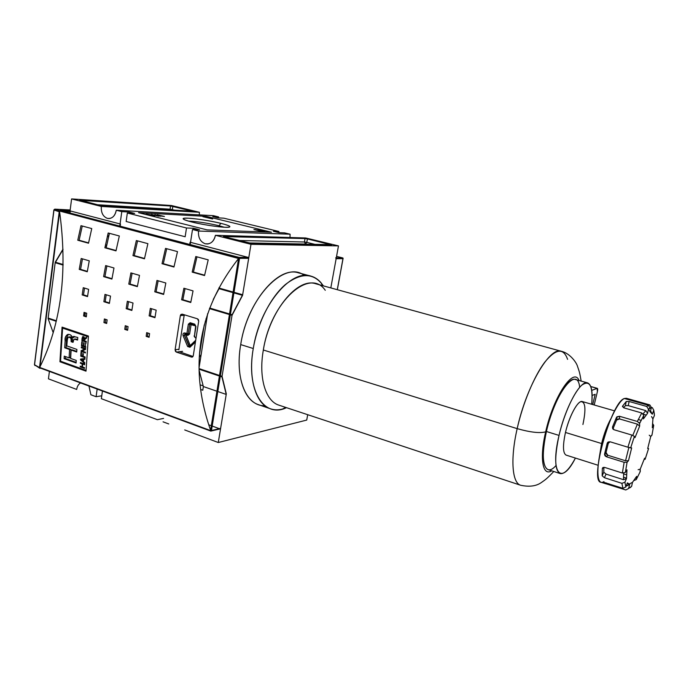 <?xml version="1.0" encoding="UTF-8"?>
<svg xmlns="http://www.w3.org/2000/svg" width="689" height="689" viewBox="0 0 689 689"><rect width="100%" height="100%" fill="white"/><g stroke="black" fill="none" stroke-linecap="round" stroke-linejoin="round"><path stroke-width="1.03" d="M90.879 394.754L96.098 396.718L97.158 389.07L96.098 396.718L101.765 395.787L96.098 396.718L90.879 394.754L88.967 386.038L90.879 394.754M101.361 398.69L157.376 419.687L163.577 418.412L157.376 419.687L101.361 398.69L102.437 391.016L101.361 398.69M163.052 421.823L168.771 423.959L163.052 421.823M306.726 420.075L307.707 414.7L306.726 420.075L218.284 442.519L226.216 394.427L218.284 442.519L306.726 420.075M184.704 429.936L218.284 442.519L184.704 429.936M200.732 389.526L202.773 390.232L203.358 386.546L202.773 390.232L200.732 389.526M203.358 386.546L216.932 391.231L203.358 386.546L199.147 370.286L203.358 386.546M217.819 391.533L226.216 394.427L221.961 376.892L226.216 394.427L217.819 391.533M48.445 378.847L76.686 389.44C77.168 386.331 78.477 384.169 80.613 382.946C78.477 384.169 77.168 386.331 76.686 389.44L48.445 378.847L49.401 371.405L48.445 378.847M61.243 337.532L61.821 337.731L61.243 337.532M65.309 338.936L66.583 339.376L65.309 338.936M71.182 340.96L72.483 341.408L71.182 340.96M73.008 341.744L72.931 342.304L73.008 341.744M199.526 229.764L193.549 228.266L193.351 229.549L193.549 228.266L186.495 227.99L185.16 236.749L126.147 221.488L185.16 236.749L186.495 227.99L193.549 228.266L199.526 229.764L192.498 229.515L198.544 231.048L290.095 234.2L290.009 237.507L290.095 234.2L284.488 232.848L290.095 234.2L198.544 231.048C198.053 237.584 200.301 241.839 205.279 243.794L207.561 244.001C211.712 243.338 214.331 240.444 215.416 235.311L250.985 244.311L338.471 245.895L250.985 244.311L242.562 295.357L232.038 315.312L221.961 376.892L220.299 376.332L221.961 376.892L232.038 315.312L230.341 314.813L232.038 315.312L242.562 295.357L250.985 244.311L215.416 235.311L305.692 237.972L338.471 245.895L305.692 237.972L215.416 235.311C213.866 241.658 210.489 244.492 205.279 243.794C200.301 241.839 198.053 237.584 198.544 231.048L192.498 229.515L190.19 244.561L192.498 229.515L199.526 229.764M129.153 212.023L134.674 213.418L127.336 213.03L186.495 227.99L127.336 213.03L126.147 221.488L127.336 213.03L134.674 213.418L129.153 212.023L121.789 211.626L119.783 226.087L121.789 211.626L129.153 212.023M86.513 295.796L86.452 296.253L86.513 295.796M84.282 312.453L83.8 316.018L84.282 312.453M278.967 232.641L284.488 232.848L278.967 232.641L273.369 231.289L278.916 231.495L278.726 232.589L278.916 231.495L223.796 218.18L278.916 231.495L273.369 231.289L278.967 232.641M217.982 217.862L223.796 218.18L217.982 217.862L212.763 216.604L217.982 217.862M212.763 216.604L218.602 216.923L218.447 217.888L218.602 216.923L213.444 215.674L218.602 216.923L212.763 216.604M213.444 215.674L116.277 210.231L121.789 211.626L116.277 210.231C115.287 215.347 112.85 218.12 108.957 218.568L107.398 218.387C102.971 216.613 100.947 212.634 101.326 206.442C100.947 212.634 102.971 216.613 107.398 218.387C112.006 218.964 114.968 216.243 116.277 210.231L213.444 215.674M253.914 229.532L260.976 231.254L253.914 229.532M162.768 216.07L160.115 215.933L157.213 214.77L164.447 216.484L160.115 215.933L157.213 214.77L162.768 216.07M151.365 214.443L158.659 216.191L151.365 214.443M220.893 223.348C207.131 219.886 183.472 216.889 183.145 218.637C182.929 219.36 185.823 220.489 191.826 222.004C204.194 225.157 225.587 228.085 229.17 227.172C231.349 226.56 228.584 225.286 220.893 223.348C231.082 226.009 232.529 227.318 225.234 227.284C215.269 226.621 204.133 224.864 191.826 222.004C181.698 219.283 180.578 218.017 188.45 218.198C198.346 218.921 209.155 220.635 220.893 223.348L219.016 225.716C207.217 223.003 197.002 221.462 188.364 221.083C197.002 221.462 207.217 223.003 219.016 225.716L224.364 227.241M153.742 215.648L147.859 214.951L145.87 214.21L146.74 214.184L150.77 214.796L146.878 214.4L148.445 214.968L154.81 215.795L147.859 214.951C145.749 214.425 145.37 214.176 146.74 214.184L153.742 215.648M154.853 214.632L160.356 216.277L154.853 214.632M202.885 216.682L212.643 218.973L202.885 216.682M256.98 229.98L262.449 231.315L254.887 229.575L262.914 231.004L257.979 229.695L265.007 231.409L254.887 229.575L262.914 231.004L257.979 229.695L265.007 231.409L256.98 229.98M72.534 340.194L71.578 337.464L72.534 340.194M48.092 318.568L56.248 321.307L48.092 318.568L53.225 332.718L48.092 318.568L55.18 262.716L63.121 265.076L55.18 262.716L48.092 318.568M63.009 249.556L55.18 262.716L63.009 249.556M69.787 212.961L71.596 198.923L101.326 206.442L199.405 212.281L199.31 214.882L199.405 212.281L171.415 205.52L199.405 212.281L101.326 206.442L71.596 198.923L171.415 205.52L71.596 198.923L69.787 212.961L70.571 211.032L120.489 224.054L70.571 211.032L69.787 212.961M107.854 235.586L108.81 236.008L107.854 235.586L108.664 236.672L107.363 236.534L108.431 236.603M106.45 246.671L105.236 246.111L106.45 246.671M106.7 245.473L105.572 244.569L106.7 245.473M79.803 200.31L100.913 205.641L79.803 200.068L170.545 206.002L79.803 200.31M170.545 206.002L192.765 211.196L172.81 206.364L172.336 209.559L172.81 206.364L170.545 206.002L170.071 209.198L97.338 204.736L170.071 209.198L170.545 206.002M192.765 211.196L103.539 206.063L192.765 211.196M103.539 206.063L100.913 205.641L103.539 206.063M330.815 287.916L338.471 245.895L330.815 287.916L336.146 258.694L335.672 257.858L336.146 258.694L330.815 287.916M330.772 244.595L307.406 238.937L331.573 244.914L251.39 243.381L330.772 244.595M251.39 243.381L223.408 236.585L251.39 243.381M223.408 236.585L305.029 238.566L223.408 236.585M305.029 238.566L307.406 238.937L306.803 242.364L307.406 238.937L305.029 238.566L304.435 241.994L238.816 240.478L304.435 241.994L305.572 244.061L307.208 244.466L248.505 242.924L305.572 244.061L306.803 242.364L304.435 241.994L305.029 238.566M199.121 369.226L219.403 376.039L199.121 369.226M207.656 313.624L199.087 367.599L207.656 313.624M209.465 308.603L229.437 314.537L209.465 308.603M213.245 299.474L219.033 288.674L233.003 292.636L219.033 288.674L213.245 299.474M233.916 292.903L242.562 295.357L233.916 292.903M219.24 287.382L219.033 288.674L219.24 287.382M178.856 349.848L184.084 315.881L178.856 349.848M179.364 351.726L193.006 356.471L179.364 351.726M184.54 314.856L184.084 315.881L184.54 314.856M146.679 214.623L146.74 214.184L146.679 214.623M159.994 215.752L161.286 215.821L158.806 215.201L161.286 215.821L159.994 215.752M343.088 258.418L337.266 289.69L342.958 258.676L336.146 258.694L342.958 258.676L343.122 258.186L336.292 257.858L343.122 258.186L337.343 289.716M60.537 361.2L62.587 328.102L87.753 336.628L62.587 328.102L60.537 361.2L85.445 370.174L60.537 361.2M81.466 345.878L85.798 347.377L81.466 345.878L81.784 341.778L81.466 345.878L82.801 345.577L81.466 345.878M82.292 341.951L81.784 341.778L82.292 341.951L82.025 345.31L82.292 341.951M83.378 345.775L82.025 345.31L83.378 345.775L83.619 342.64L83.378 345.775L83.894 345.723L83.378 345.775M84.127 342.812L83.619 342.64L84.127 342.812L83.877 345.947L84.127 342.812M85.341 346.455L83.877 345.947L85.341 346.455L85.617 343.019L85.341 346.455M86.125 343.191L85.617 343.019L86.125 343.191M83.154 356.273L83.326 353.681L82.818 353.509L82.654 356.092L81.311 355.627L81.5 352.665L80.992 352.484L80.759 356.187L85.074 357.703L80.759 356.187L80.992 352.484L81.5 352.665L81.311 355.627L82.654 356.092L82.818 353.509L83.326 353.681L83.154 356.273L85.126 356.962L83.154 356.273M82.516 366.944L82.654 364.076L84.669 364.8L82.654 364.076L82.516 366.944L84.532 367.668L82.516 366.944M84.497 368.4L84.532 367.668L84.497 368.4L80.191 366.858L84.497 368.4M80.225 366.117L80.191 366.858L80.225 366.117L82.017 366.763L80.225 366.117M82.155 363.895L82.017 366.763L82.155 363.895L80.363 363.258L83.472 363.732L80.363 363.258L80.406 362.526L80.363 363.258L81.698 362.982L83.472 363.732L82.155 363.895M84.713 364.059L80.406 362.526L84.713 364.059M64.697 347.79L66.032 347.652L66.48 340.719C66.351 337.799 67.091 335.707 68.693 334.423C67.091 335.707 66.351 337.799 66.48 340.719L66.032 347.652L70.907 349.357L70.442 357.72L69.107 357.875L69.572 349.495L64.697 347.79L65.145 340.84C64.981 337.713 65.817 335.586 67.668 334.449C69.813 334.096 71.398 335.155 72.431 337.601L73.508 336.456L77.797 337.464L77.581 340.073L74.05 339.083L73.034 342.347L71.148 341.692L71.225 339.91C70.924 337.774 69.916 336.818 68.177 337.042L67.169 340.28L66.781 345.887L76.892 349.418L76.72 352.01L71.122 350.046L70.657 358.426L76.238 360.416L76.109 362.982L64.129 358.693L64.249 356.144L69.107 357.875L69.572 349.495L64.697 347.79L65.145 340.84C64.043 334.837 70.235 331.736 72.431 337.601L72.758 336.818M80.544 359.891L84.747 363.473L80.544 359.891L80.587 359.047L80.544 359.891L81.276 359.804L80.544 359.891M85.023 358.521L80.587 359.047L85.023 358.521M83.653 359.408L84.98 359.296L83.653 359.408L83.524 361.673L83.653 359.408L84.98 359.253L83.653 359.408M84.781 362.698L83.524 361.673L84.781 362.698M82.069 351.037L85.643 349.366L82.069 351.037L85.436 352.217L82.069 351.037M81.061 351.45L85.384 352.957L81.061 351.45L81.121 350.658L81.061 351.45L82.387 351.304L81.061 351.45M84.695 348.987L81.121 350.658L84.695 348.987L81.319 347.807L84.695 348.987M81.371 347.067L81.319 347.807L81.371 347.067L85.703 348.565L81.371 347.067M84.437 339.875L86.573 338.058L86.65 337.197L84.523 338.557L82.93 336.533L82.086 338.17L81.879 340.659L86.22 342.14L81.879 340.659L82.568 336.714L83.912 336.843L84.523 338.557L86.65 337.197L86.573 338.058L84.644 339.134L84.359 340.736L84.437 339.875M86.28 341.391L84.359 340.736L86.28 341.391M226.311 393.858L220.618 428.369L220.067 428.911L220.618 428.369L226.311 393.858L222.056 376.306L226.311 393.858M208.793 424.812L211.308 425.733L208.793 424.812M212.186 426.052L219.317 428.67L212.186 426.052M200.154 384.841L203.195 385.892L200.154 384.841M120.196 226.19L120.489 224.054L120.196 226.19M190.086 242.227L189.742 244.44L190.086 242.227L248.161 257.385L248.677 258.341L242.666 294.754L232.133 314.709L222.056 376.306L232.133 314.709L242.666 294.754L248.677 258.341L248.161 257.385L190.086 242.227M218.895 288.019L233.097 292.041L218.895 288.019M234.019 292.308L242.666 294.754L234.019 292.308M59.538 210.782L39.678 367.616L210.903 431.03L211.454 430.522L239.557 258.358L239.083 257.385L238.79 258.142L59.538 211.023L39.729 367.444L210.662 430.608L238.575 258.487C198.019 310.222 188.683 367.461 210.576 430.22L238.575 258.487L239.169 257.789L239.557 258.358L211.454 430.522L220.618 428.369L210.903 431.03L210.576 430.22C188.683 367.461 198.019 310.222 238.575 258.487L59.538 211.023L60.382 210.498L59.555 210.619L59.555 211.385C67.815 271.776 61.243 323.701 39.824 367.159C61.243 323.701 67.815 271.776 59.555 211.385L39.661 367.711L210.765 431.03M88.433 336.034L86.004 371.164L59.934 361.759L62.07 327.12L88.433 336.034L86.004 371.164L59.934 361.759L62.07 327.12L88.433 336.034M149.074 337.309L146.18 336.361L146.671 332.649L149.573 333.588L149.074 337.309L146.18 336.361L146.671 332.649L149.573 333.588L149.074 337.309M86.297 316.837L83.619 315.958L84.049 312.375L86.728 313.245L86.297 316.837L83.619 315.958L84.049 312.375L86.728 313.245L86.297 316.837M106.674 323.486L103.927 322.581L104.383 318.964L107.131 319.851L106.674 323.486L103.927 322.581L104.383 318.964L107.131 319.851L106.674 323.486M154.965 317.689L149.125 315.863L150.331 308.353L156.179 310.162L154.965 317.689L149.125 315.863L150.331 308.353L156.179 310.162L154.965 317.689M87.546 296.597L82.18 294.918L83.248 287.692L88.623 289.346L87.546 296.597L82.18 294.918L83.248 287.692L88.623 289.346L87.546 296.597M109.387 303.427L103.875 301.704L104.986 294.384L110.516 296.089L109.387 303.427L103.875 301.704L104.986 294.384L110.516 296.089L109.387 303.427M190.758 302.505L181.612 299.793L183.885 288.235L193.049 290.887L190.758 302.505L181.612 299.793L183.885 288.235L193.049 290.887L190.758 302.505M163.62 294.444L154.767 291.817L156.963 280.432L165.834 283.007L163.62 294.444L154.767 291.817L156.963 280.432L165.834 283.007L163.62 294.444M87.27 271.767L79.226 269.373L81.199 258.487L89.26 260.821L87.27 271.767L79.226 269.373L81.199 258.487L89.26 260.821L87.27 271.767M111.919 279.088L103.617 276.616L105.658 265.575L113.978 267.987L111.919 279.088L103.617 276.616L105.658 265.575L113.978 267.987L111.919 279.088M204.547 275.548L192.179 272.103L195.788 256.523L208.207 259.856L204.547 275.548L192.179 272.103L195.788 256.523L208.207 259.856L204.547 275.548M173.955 267.022L162.027 263.698L165.524 248.393L177.495 251.606L173.955 267.022L162.027 263.698L165.524 248.393L177.495 251.606L173.955 267.022M88.511 243.217L77.779 240.228L80.983 225.673L91.749 228.567L88.511 243.217L77.779 240.228L80.983 225.673L91.749 228.567L88.511 243.217M115.993 250.874L104.883 247.782L108.182 232.985L119.326 235.974L115.993 250.874L104.883 247.782L108.182 232.985L119.326 235.974L115.993 250.874M127.594 330.307L124.778 329.385L125.252 325.716L128.068 326.629L127.594 330.307L124.778 329.385L125.252 325.716L128.068 326.629L127.594 330.307M131.857 310.455L126.182 308.681L127.336 301.274L133.02 303.022L131.857 310.455L126.182 308.681L127.336 301.274L133.02 303.022L131.857 310.455M137.352 286.641L128.783 284.101L130.901 272.887L139.497 275.376L137.352 286.641L128.783 284.101L130.901 272.887L139.497 275.376L137.352 286.641M144.457 258.806L132.943 255.602L136.344 240.547L147.894 243.656L144.457 258.806L132.943 255.602L136.344 240.547L147.894 243.656L144.457 258.806M180.346 315.588L175.109 349.728L180.346 315.588L182.189 314.141L197.493 318.818L182.189 314.141L180.88 314.494L180.346 315.588L184.264 315.295L180.346 315.588M197.493 318.818L198.69 321.22L193.273 355.696L198.69 321.22L198.38 319.532L197.493 318.818M193.273 355.696L192.257 357.091L191.49 357.083L176.358 352.096L191.49 357.083L192.567 356.945L191.49 357.083L192.774 356.773L193.273 355.696M176.358 352.096L175.109 349.728L178.942 349.271L175.109 349.728L175.48 351.381L176.358 352.096L182.628 351.33L176.358 352.096M55.249 262.173L63.13 264.516L55.249 262.173L48.152 318.042L56.369 320.79L48.152 318.042L55.249 262.173L63 249.151L55.249 262.173M79.235 269.296L87.279 271.69L79.235 269.296M103.626 276.547L111.928 279.011L103.626 276.547M128.8 284.023L137.369 286.564L128.8 284.023M154.784 291.74L163.637 294.367L154.784 291.74M181.629 299.715L190.775 302.428L181.629 299.715M209.68 308.043L229.532 313.943L209.68 308.043M230.445 314.21L232.133 314.709L230.445 314.21M199.104 368.615L219.507 375.453L199.104 368.615M220.394 375.755L222.056 376.306L220.394 375.755M204.245 324.932L199.422 354.895L204.245 324.932M134.252 255.602L137.576 240.883L134.252 255.602L144.526 258.461L132.943 255.602M130.083 284.057L132.124 273.24L130.083 284.057L137.43 286.236L128.783 284.101M127.474 308.603L128.567 301.653L127.474 308.603L131.926 309.99L126.182 308.681M126.07 329.273L126.475 326.112L126.07 329.273L127.663 329.79L124.778 329.385M106.201 247.79L109.43 233.321L106.201 247.79L116.062 250.538L104.883 247.782M79.123 240.254L82.258 226.018L79.123 240.254L88.58 242.89L77.779 240.228M163.302 263.689L166.729 248.712L163.302 263.689L174.033 266.677L162.027 263.698M193.428 272.077L196.959 256.833L193.428 272.077L204.633 275.195L192.179 272.103M104.935 276.59L106.907 265.928L104.935 276.59L111.988 278.683L103.617 276.616M80.561 269.356L82.465 258.849L80.561 269.356L87.339 271.371L79.226 269.373M156.05 291.766L158.16 280.785L156.05 291.766L163.698 294.031L154.767 291.817M182.869 299.724L185.057 288.579L182.869 299.724L190.836 302.083L181.612 299.793M105.184 301.636L106.227 294.771L105.184 301.636L109.456 302.971L103.875 301.704M83.507 294.858L84.514 288.08L83.507 294.858L87.615 296.141L82.18 294.918M150.409 315.769L151.537 308.724L150.409 315.769L155.042 317.216L149.125 315.863M105.245 322.486L105.632 319.36L105.245 322.486L106.743 322.969L103.927 322.581M84.945 315.872L85.315 312.789L84.945 315.872L86.358 316.329L83.619 315.958M147.455 336.241L147.885 333.045L147.455 336.241L149.143 336.783L146.18 336.361M63.922 327.998L62.587 328.102L63.922 327.998L88.407 336.275L63.922 327.998M61.269 361.604L86.03 370.527L61.278 361.467L59.934 361.759M63.362 327.559L63.319 328.042L63.362 327.559M73.766 337.481L73.525 336.456L73.766 337.481L72.431 337.601L73.766 337.481L74.498 336.447M66.032 347.652L70.907 349.357L70.442 357.72L69.141 357.255L70.442 357.72L69.107 357.875L64.249 356.144L64.129 358.693L76.109 362.982L76.238 360.416L70.657 358.426L71.122 350.046L72.457 349.9L76.755 351.407L72.457 349.9L71.122 350.046L76.72 352.01L76.892 349.418L66.781 345.887L67.522 337.731L68.409 337.016L70.778 338.041M65.464 358.538L65.55 356.609L65.464 358.538L76.143 362.354L65.464 358.538L64.129 358.693M72.423 350.494L72.457 349.9L72.423 350.494M69.71 336.904L69.511 336.921C71.251 336.697 72.259 337.653 72.552 339.78L72.483 341.563L73.094 341.778L71.148 341.692L71.027 338.445M75.48 338.954L77.624 339.505L74.007 339.1L73.034 342.347L71.148 341.692M83.98 363.913L82.654 364.076L83.98 363.913M84.523 367.771L81.517 366.686L80.191 366.858L81.526 366.582L84.523 367.771M82.525 366.694L82.017 366.763L82.525 366.694M81.879 359.529L81.913 358.891L81.879 359.529M81.81 360.218L81.018 359.624L83.136 359.451L83.033 361.269L81.018 359.624L83.136 359.451L83.033 361.269L81.81 360.218M83.55 361.208L83.033 361.269L83.55 361.208M84.454 359.313L81.922 359.572L84.463 359.296M85.117 357.1L80.759 356.187L82.094 355.903L85.117 357.1M83.171 356.041L82.654 356.092L83.171 356.041M85.427 352.363L82.387 351.304L85.427 352.363M82.413 350.873L81.121 350.658L85.669 349.004L82.413 350.873M85.694 348.729L81.319 347.807L82.654 347.514L85.694 348.729M85.841 346.8L82.783 345.74L85.841 346.8M86.263 341.58L81.879 340.659L83.214 340.349L86.263 341.58M85.763 338.437L84.523 338.557L85.763 338.437M85.858 338.394L84.764 338.178L86.607 337.696L85.858 338.394M82.594 338.299L83.395 337.326L83.851 340.564L82.447 340.082L82.594 338.299L83.016 337.334L84.23 337.248L83.395 337.326L83.998 338.256L83.851 340.564L82.447 340.082L82.594 338.299M84.377 340.512L83.851 340.564L84.377 340.512M84.928 338.876L83.989 338.962L84.928 338.876M40.858 368.245L39.506 367.582L39.798 368.296L40.858 368.245M39.755 368.271L34.553 364.765L39.506 367.582L59.487 211.187L59.22 211.79L53.983 209.981L54.905 209.163L70.166 209.981L54.905 209.163L53.983 209.981L34.553 364.765L39.506 367.582L59.22 211.79L53.983 209.981L34.553 364.765L35.251 365.592M613.167 428.282L616.586 420.066L613.176 428.308L612.495 426.991L616.474 417.379L612.495 426.991L613.176 428.308M608.335 441.907L607.974 443.328M630.797 399.534L649.822 404.917L626.396 398.285L624.372 398.509C611.246 401.868 589.052 481.637 600.946 482.3L606.001 483.781L603.797 482.567L605.192 483.678M651.475 407.397L652.311 407.63L653.758 410.231L652.311 407.63L651.475 407.397M638.247 419.523L641.097 420.35L638.247 419.523M623.45 477.158L626.49 478.132M608.654 484.401L625.776 489.965L606.001 483.781L606.242 482.911L606.001 483.781L608.654 484.401L608.835 483.756L608.654 484.401M603.848 482.412L622.925 488.32L621.891 483.334L604.408 477.701L621.891 483.334L624.906 482.231L626.516 478.588L624.906 482.222L621.891 483.334L622.925 488.32L625.853 486.968L622.925 488.32L604.046 482.378M604.408 477.701L602.16 475.789L602.35 468.451L602.16 475.789L603.805 472.189L606.044 474.11L623.511 479.699L623.657 473.214L623.511 479.699L626.516 478.597L626.956 469.82L625.379 472.439L622.365 473.033L624.139 462.302L606.363 456.755L624.139 462.302L627.085 462.241L628.48 460.717L627.085 462.233L624.139 462.302L622.365 473.033L625.379 472.43L627.085 462.233L625.379 472.43L626.956 469.82L626.516 478.588L623.511 479.699L606.044 474.11L604.408 477.701L602.16 475.789L603.805 472.189L606.044 474.11L604.408 477.701M602.35 468.451L604.701 467.435L622.365 473.033L604.701 467.435L602.927 467.538L602.35 468.451M606.363 456.755L604.58 453.999L607.198 443.285L604.58 453.999L606.044 452.518L607.819 455.265L625.543 460.777L628.85 447.48L625.543 460.777L628.48 460.717L631.667 447.945L627.894 447.204L631.822 435.043L613.942 429.721L631.822 435.043L634.388 436.361L634.991 437.653L634.388 436.37L631.822 435.043L627.894 447.204L630.659 447.91L634.388 436.37L630.659 447.91L631.667 447.945L628.48 460.717L625.543 460.777L607.819 455.265L606.363 456.755L605.071 455.877L604.537 454.473L606.044 452.518L606.26 453.965L607.819 455.265L606.363 456.755M607.198 443.285L607.526 442.605L610.032 441.77L627.894 447.204L610.032 441.77L608.292 443.346L606.044 452.518L608.292 443.346L607.198 443.285L608.068 442.071L610.032 441.77L608.292 443.346L607.198 443.285M613.942 429.721L612.495 426.991L612.728 428.851L613.942 429.721M616.474 417.379L619.497 416.277L637.334 421.453L641.76 412.978L624.01 407.905L641.76 412.978L643.793 415.389L643.371 418.929L643.793 415.389L641.76 412.978L637.334 421.453L639.599 423.459L637.334 421.453L619.497 416.277L619.6 418.955L637.377 424.148L639.642 426.138L639.599 423.459L643.793 415.389L639.599 423.459L639.642 426.138L637.377 424.148L619.6 418.955L616.586 420.066L616.87 416.828L619.497 416.277L619.6 418.955L618.05 418.929L616.586 420.066L616.474 417.379M624.01 407.905L622.58 406.097L626.267 401.489L622.477 406.338L624.01 407.905M650.046 408.026L651.415 407.681L648.47 409.171L647.565 413.331L643.371 418.929L647.565 413.331L645.8 410.618L643.121 413.779L645.8 410.618L628.247 405.632L625.397 405.64L626.267 401.489L629.117 401.489L646.704 406.458L648.47 409.171L646.704 406.458L648.375 405.27L646.704 406.458L629.117 401.489L628.247 405.632L645.8 410.618L647.565 413.322L648.47 409.171L650.046 408.026L648.375 405.27L649.822 404.917L651.432 407.612L650.201 411.962L651.415 407.681L649.822 404.917L648.375 405.27L624.372 398.509C618.05 400.972 606.975 424.183 601.385 447.35C595.701 470.57 597.208 486.253 603.952 481.602M651.966 435.147L653.706 425.371L652.294 427.723L652.922 418.886L654.421 415.493L652.922 418.886L652.294 427.723L653.706 425.371L652.733 423.752L653.706 425.371L651.966 435.147L650.743 436.49L652.035 434.828M647.694 448.522L648.573 448.556L647.781 448.212L648.573 448.556L645.111 459.322L644.137 459.451L645.111 459.322L644.585 458.185L645.111 459.322L648.573 448.556L647.694 448.522L650.743 436.49L647.694 448.522M640.253 471.577L636.266 479.578L636.645 476.349L636.266 479.578L640.253 471.577L640.219 469.183L644.585 458.185L640.219 469.183L640.047 472.025M631.624 486.322L628.532 488.553L629.729 484.324L628.532 488.553L631.624 486.322L632.485 482.36L636.645 476.349L632.485 482.36L631.624 486.322L630.151 487.691M627.352 482.86L625.853 486.968L624.906 482.222L625.853 486.968L627.352 482.86L629.729 484.324L627.102 485.779L629.729 484.324L627.352 482.86C628.118 484.755 630.289 484.427 626.275 485.814M654.421 415.493L653.758 410.231L652.319 414.192L650.201 411.962L652.319 414.192L650.64 410.98L652.319 414.192L653.758 410.231L654.378 414.227M628.532 488.553L625.776 489.965L628.532 488.553M636.266 479.578L633.992 480.517L636.266 479.578M623.605 473.886L626.516 474.807L623.605 473.886M636.645 476.349L636.197 477.115L636.645 476.349M603.874 467.297L603.805 472.189L603.874 467.297M634.991 437.653L639.642 426.138M643.371 418.929L647.565 413.322M625.397 405.64L623.562 407.742L625.397 405.64L626.267 401.489L629.117 401.489L628.247 405.632L625.397 405.64M639.134 422.512L639.935 422.745L639.134 422.512M595.175 394.289L592.712 404.564L595.175 394.289L592.712 404.564L595.175 394.289L592.127 395.469L595.175 394.289M597.122 388.363L591.73 390.37L597.122 388.363L590.809 386.589L597.122 388.363C597.776 388.329 597.854 389.449 597.372 391.722L597.122 388.363M594.194 404.986L597.372 391.722L594.194 404.986M587.579 382.886C580.62 379.794 565.445 407.07 559.037 435.414C564.041 413.934 574.152 391.834 581.783 385.185C589.81 379.587 593.117 385.952 591.705 404.271C592.893 391.662 591.515 384.54 587.579 382.886L575.255 379.458C568.046 376.297 552.699 403.323 546.42 431.512C541.795 453.706 542.312 466.393 547.962 469.588L560.114 473.558C564.308 474.376 569.407 469.209 575.41 458.064C561.406 486.133 549.693 473.903 559.037 435.414C554.309 457.711 554.671 470.432 560.114 473.558M567.581 359.348C563.507 347.609 555.877 348.591 544.689 362.276C534.147 376.237 522.925 403.056 517.172 428.636C526.327 386.279 549.934 346.334 561.225 351.252L315.708 283.765C297.553 277.193 269.365 311.221 263.336 350.012C258.392 377.856 265.653 401.239 278.933 405.166L520.634 485.254C529.376 487.106 536.326 486.176 541.468 482.455C545.705 479.501 546.756 478.838 553.784 471.491M253.268 348.522C257.591 322.831 270.777 296.95 285.539 284.411C301.429 272.276 314.046 272.766 323.374 285.875L320.867 282.559C317.965 279.269 314.597 277.107 310.748 276.065C290.741 269.003 259.77 306.097 253.268 348.522C247.928 378.907 255.998 404.374 270.536 408.818C274.317 410.093 278.322 410.17 282.55 409.042L286.478 407.673C264.128 418.697 245.715 390.405 253.268 348.522L240.702 344.595C235.483 374.782 243.777 400.163 258.513 404.684L270.536 408.818M310.748 276.065L298.449 272.844C278.149 265.713 247.041 302.445 240.702 344.595C234.613 379.346 246.688 406.57 264.903 405.735M601.6 443.535L599.378 456.798L601.6 443.535C604.081 433.691 607.198 425.389 610.945 418.619C607.198 425.389 604.081 433.691 601.6 443.535L565.471 432.468C569.243 415.863 578.157 399.741 582.317 401.558L614.631 410.885M598.155 465.282L566.1 455.11C562.853 453.207 562.646 445.662 565.471 432.468C568.873 417.887 576.159 403.332 580.732 401.696C585.443 401.437 586.175 409.042 582.92 424.502M218.844 226.767L219.016 225.716M208.5 243.854L205.279 243.794M109.758 218.499L107.398 218.387M187.537 334.561L187.821 335.414L185.66 334.725L183.085 335.689L187.623 346.498L183.085 335.689C182.697 333.855 183.24 332.942 184.712 332.959L189.621 334.001L187.821 335.414L187.537 334.561L188.252 333.82L189.725 324.347L195.607 325.923L191.103 324.519L189.621 334.001L187.821 335.414L185.66 334.725L190.207 345.525L187.623 346.498L189.949 347.256L195.237 342.226L189.949 347.256L187.623 346.498L190.207 345.525L189.441 346.541L188.915 346.007L184.368 335.207L184.996 333.812M138.549 212.677L207.096 229.885L271.475 232.227L206.244 216.372L138.549 212.677M190.207 345.525L190.379 346.016L190.207 345.525L195.504 340.478L190.207 345.525L185.522 333.984L185.66 334.725L183.085 335.689C182.697 333.855 183.24 332.942 184.712 332.959L186.874 333.648L187.348 334.527L188.252 333.82L186.874 333.648L188.347 324.166L190.155 322.728L194.729 324.14L195.952 326.526L194.462 336.043L195.598 326.345M206.864 318.619L206.02 318.688L206.864 318.619M205.262 321.238L206.467 321.134L205.262 321.238M201.05 355.248L199.388 355.464L201.05 355.248M195.392 337.817L194.238 336.49L195.392 337.817M195.194 325.044L195.952 326.526L194.729 324.14L195.047 325.027L194.729 324.14L190.155 322.728L190.483 323.615L189.725 324.347L191.103 324.519L189.621 334.001L188.252 333.82L189.725 324.347L190.629 323.632L190.155 322.728L188.347 324.166L189.725 324.347L188.347 324.166L186.874 333.648L187.563 334.553M185.186 333.846L184.712 332.959L185.186 333.846L187.063 334.441M189.441 346.541L184.368 335.207L184.85 333.838L187.348 334.527M189.949 347.256L190.078 346.386L189.949 347.256M194.315 335.741L194.78 336.912L194.109 335.862M194.927 336.93L194.462 336.043L195.952 326.526L195.047 325.027L190.431 323.597M175.807 210.403L170.071 209.198L170.123 210.059L170.071 209.198L175.807 210.403M316.096 244.638L306.803 242.364L316.096 244.638M172.164 210.188L172.336 209.559L172.164 210.188M336.559 256.386L342.579 257.867M73.318 336.516L77.797 337.464L77.581 340.073L75.256 339.272L76.582 339.152L74.998 339.195M248.161 257.385L239.083 257.385L60.382 210.498L70.571 211.032L60.382 210.498L239.083 257.385L248.161 257.385M39.988 366.832L59.624 211.85L39.988 366.832M63.31 211.265L69.959 211.609L63.31 211.265M239.557 258.358L248.677 258.341L239.557 258.358M40.41 368.038L39.678 367.607M69.133 337.128L72.173 337.989L72.483 341.563M70.907 349.357L69.572 349.495M72.552 339.78L71.225 339.91L72.552 339.78M66.48 340.719L65.145 340.84L66.48 340.719M82.62 338.118L82.086 338.17L82.62 338.118M83.524 337.266L83.765 336.723M86.607 337.662L85.367 337.782L86.607 337.662M59.538 210.756L54.905 209.163L59.538 210.756M650.743 436.49L649.227 435.19M640.219 469.183L638.117 469.717M632.485 482.36L629.91 483.652M626.964 485.736L626.284 485.805M632.786 435.379L637.377 424.148L632.786 435.379M650.201 411.962L648.616 409.197M643.517 414.278L646.032 415.002M652.922 418.886L651.518 416.569M559.037 435.414L546.42 431.512C539.298 461.294 545.059 478.355 556.014 465.497M520.703 485.28C512.16 483.11 510.161 459.184 517.172 428.636C530.341 432.347 539.84 433.415 545.671 431.839C553.5 396.373 573.765 366.479 579.018 380.5C573.765 366.479 553.5 396.373 545.671 431.839C539.332 458.547 542.691 476.745 551.674 470.802C542.691 476.745 539.332 458.547 545.671 431.839M520.634 485.254C512.142 482.98 510.187 459.089 517.172 428.636L263.336 350.012C270.691 301.739 309.749 267.117 325.268 290.302M304.349 275.514C284.858 259.693 247.713 297.312 240.702 344.595M546.42 431.512C554.964 392.747 577.451 364.627 579.69 387.321M190.629 323.632L194.927 324.958M304.435 241.994L305.572 244.061L306.803 242.364L304.435 241.994M200.852 356.523L199.31 356.73M189.949 346.421L195.383 341.253M183.644 219.326L183.145 218.637M40.057 367.952L210.817 431.099M210.868 431.081L220.282 428.859M60.27 210.481L70.467 211.015M83.223 337.291L84.204 337.205M34.459 364.619L53.871 209.93M53.88 209.904L54.784 209.146M34.915 365.514L34.45 364.679M54.844 209.155L70.175 209.973M651.432 407.612L648.47 409.163M643.793 415.389L639.599 423.451M634.388 436.361L630.659 447.91M627.085 462.241L625.379 472.439M624.906 482.231L625.853 486.985M602.875 467.573L602.35 468.399M626.947 469.82L626.516 478.597M608.62 442.657L607.526 442.605M631.667 447.945L628.48 460.717M613.115 428.48L612.435 427.171M622.511 406.768L622.58 406.097M650.562 410.687L650.218 411.901M590.783 386.512L597.32 388.346M561.225 351.252C569.562 353.018 576.426 362.302 577.477 366.264C579.363 371.776 579.673 372.336 581.163 381.103M322.521 285.642L320.867 282.559M282.55 409.042L285.642 407.388"/></g></svg>
